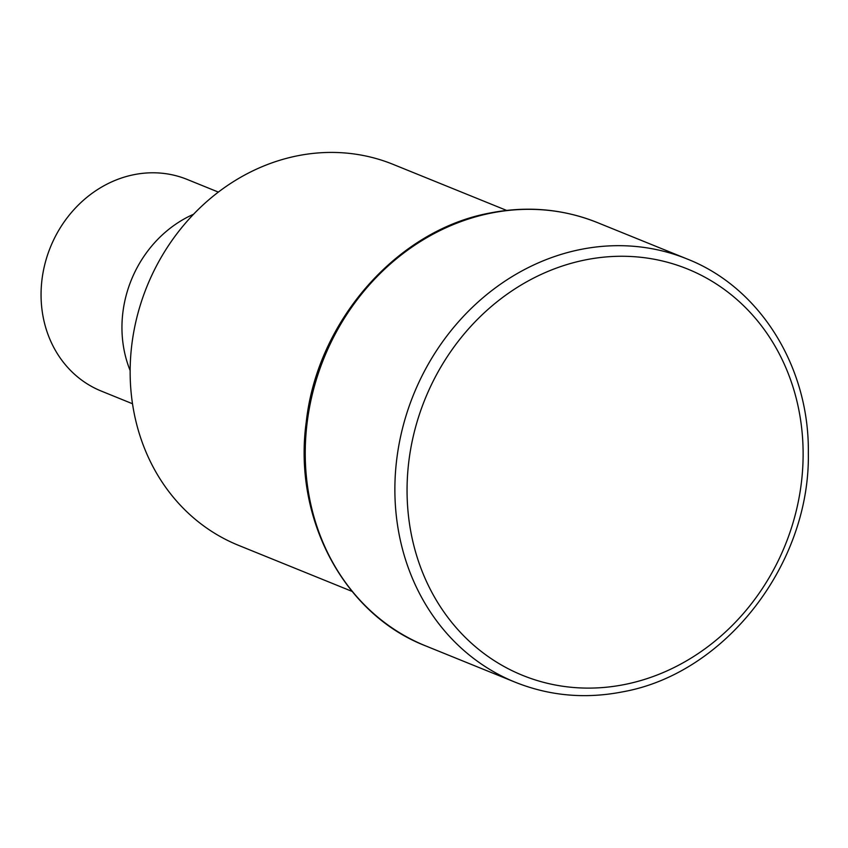 <?xml version="1.0" encoding="UTF-8"?>
<svg xmlns="http://www.w3.org/2000/svg" width="848" height="848" viewBox="0 0 848 848"><rect width="100%" height="100%" fill="white"/><g stroke="black" fill="none" stroke-linecap="round" stroke-linejoin="round"><path stroke-width="1.27" d="M352.068 591.395L238.542 545.349A205.566 182.172 -67.9 0 1 132.659 338.543A205.566 182.172 -67.9 0 1 297.341 155.831A205.566 182.172 -67.9 0 1 393.069 164.353L506.595 210.399M132.511 403.754L101.272 391.076A114.204 101.209 -67.9 0 1 42.453 276.194A114.204 101.209 -67.9 0 1 133.942 174.677A114.204 101.209 -67.9 0 1 187.122 179.416L218.36 192.093M130.147 370.544A114.204 101.209 -67.9 0 1 193.535 214.268M491.024 213.113A228.409 202.418 -67.9 0 1 597.384 222.579C563.136 208.905 527.35 205.714 490.049 212.996C397.288 229.872 317.311 321 306.276 421.795C292.814 518.192 343.716 614.281 425.685 645.9A228.409 202.418 -67.9 0 1 308.036 416.124A228.409 202.418 -67.9 0 1 491.024 213.113M687.018 258.937C759.999 287.451 809.427 366.834 808.335 452.864C810.349 563.909 725.305 673.662 622.655 691.841C585.343 699.123 549.568 695.932 515.319 682.258A228.409 202.418 -67.9 0 1 397.67 452.482A228.409 202.418 -67.9 0 1 580.657 249.46A228.409 202.418 -67.9 0 1 687.018 258.937L597.384 222.579M585.396 259.901A219.272 194.319 -67.9 0 1 802.144 432.734A219.272 194.319 -67.9 0 1 624.785 684.474A219.272 194.319 -67.9 0 1 408.036 511.641A219.272 194.319 -67.9 0 1 585.396 259.901M515.319 682.258L425.685 645.9"/></g></svg>
